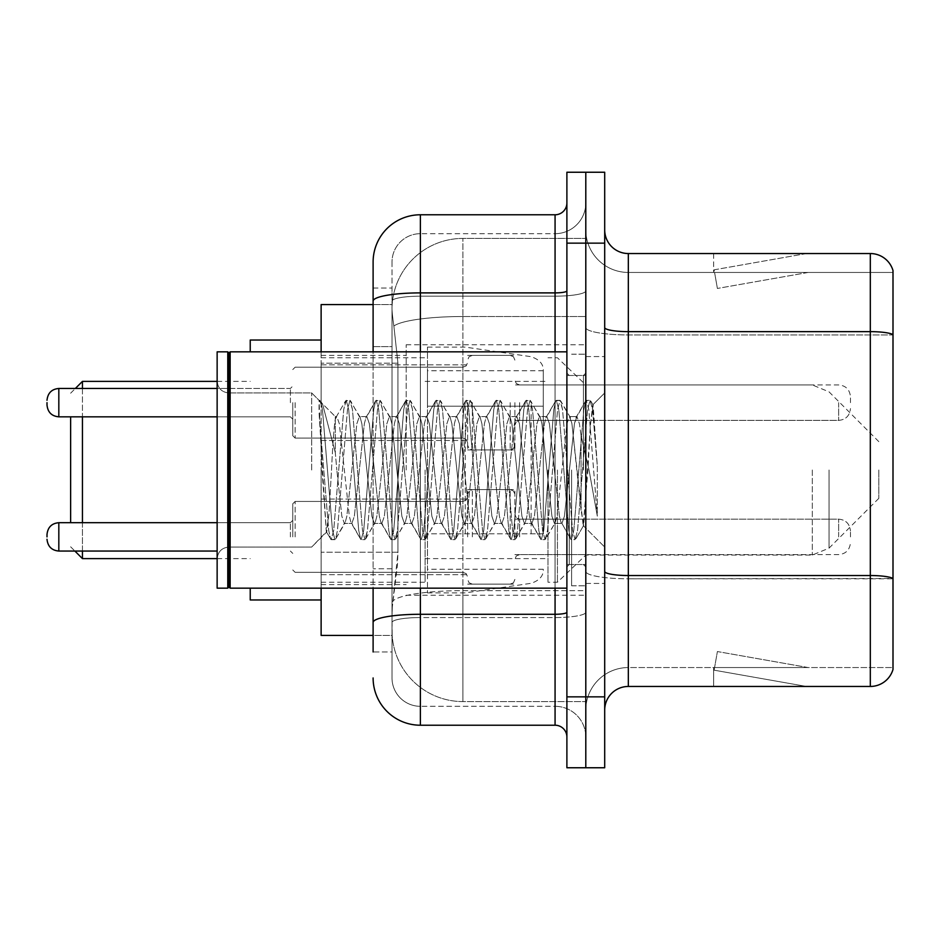 <?xml version="1.0" encoding="UTF-8"?>
<svg xmlns="http://www.w3.org/2000/svg" width="940" height="940" viewBox="0 0 940 940"><rect width="100%" height="100%" fill="white"/><g stroke="black" fill="none" stroke-linecap="round" stroke-linejoin="round"><path stroke-width="0.7" stroke-dasharray="4.7 3.53" d="M585.796 470L585.796 344.757L585.796 470M406.197 470L406.197 344.757L406.197 470M467.638 402.649L467.638 449.919L467.638 402.649M321.127 402.649L321.127 364.838L321.127 402.649M467.638 536.881L467.638 489.611L467.638 536.881M321.127 536.881L321.127 499.07L321.127 536.881M514.897 402.649L514.897 449.919L514.897 402.649M514.897 536.881L514.897 489.611L514.897 536.881M585.796 536.881L585.796 519.15L585.796 536.881M373.11 346.625L392.015 346.625L392.015 568.759L392.015 288.039L392.015 346.625L373.11 346.625L373.11 568.759L373.11 304.584L392.18 304.584L392.121 305.547A70.9 70.9 0 0 1 462.915 238.419L585.796 238.419L462.915 238.419L462.915 316.522L462.915 238.419A70.9 70.9 0 0 0 392.121 305.547L392.18 304.584L321.127 304.584L321.127 552.215L397.937 552.215L397.479 564.529L392.309 607.064L397.937 552.215L397.937 363.169L397.937 552.215L321.127 552.215L321.127 635.417L392.18 635.417L392.015 630.693A70.9 70.9 0 0 0 462.915 701.581L585.796 701.581L585.796 590.649L585.796 701.581L462.915 701.581L462.915 590.649L462.915 701.581A70.9 70.9 0 0 1 392.015 630.693L392.015 616.276L392.18 635.417L373.11 635.417M392.309 607.064L392.015 616.276L392.309 607.064M321.127 470L321.127 599.967L321.127 470M585.796 238.419L585.796 316.522L585.796 238.419M585.796 590.649L585.796 316.522L585.796 590.649L462.915 590.649A70.9 12.314 180 0 0 392.873 601.06A70.9 12.314 180 0 1 462.915 590.649L585.796 590.649M585.796 402.649L585.796 420.38L585.796 402.649M392.121 305.547C391.698 308.261 392.286 315.088 393.872 326.039L397.937 363.169L393.872 326.039C392.286 315.076 391.698 308.249 392.121 305.547A70.9 70.9 0 0 1 462.915 238.419M321.127 588.158L321.127 351.842M373.11 288.039L392.015 288.039L373.11 288.039L373.11 651.961L392.015 651.961L392.015 568.759L392.015 651.961L373.11 651.961L373.11 351.842M373.11 677.952A47.258 47.258 0 0 0 420.38 725.222L420.38 706.316A28.353 28.353 0 0 1 392.015 677.952L392.015 301.106L392.015 677.952A28.353 28.353 0 0 0 420.38 706.316L555.07 706.316L555.07 630.693L555.07 725.222A11.821 11.821 0 0 1 566.89 737.03L566.89 202.97L566.89 737.03M585.796 630.693L585.796 290.836L585.796 630.693M566.89 470L566.89 588.158L566.89 470M566.89 243.143L566.89 172.243L585.796 172.243L585.796 243.143L585.796 172.243L604.702 172.243L604.702 243.143L585.796 243.143L585.796 696.857L585.796 243.143L566.89 243.143L566.89 696.857L585.796 696.857L585.796 767.757L585.796 696.857L604.702 696.857L604.702 243.143M604.702 696.857L604.702 767.757L566.89 767.757L566.89 696.857M585.796 202.97L585.796 290.836L585.796 202.97A30.726 30.726 0 0 1 555.07 233.684A30.726 30.726 0 0 0 585.796 202.97A30.726 30.726 0 0 1 555.07 233.684L555.07 706.316L420.38 706.316L420.38 617.557L555.07 617.557A30.726 5.335 0 0 0 585.796 612.222A30.726 5.335 0 0 1 555.07 617.557L555.07 233.684L420.38 233.684L555.07 233.684M373.11 622.491A47.258 8.202 180 0 1 420.38 614.278L420.38 214.778A47.258 47.258 0 0 0 373.11 262.049A47.258 47.258 0 0 1 420.38 214.778L555.07 214.778A11.821 11.821 0 0 0 566.89 202.97A11.821 11.821 0 0 1 555.07 214.778L555.07 630.693L555.07 617.557L420.38 617.557L420.38 233.684L420.38 296.171L555.07 296.171A30.726 5.335 0 0 0 585.796 290.836A30.726 5.335 0 0 1 555.07 296.171L420.38 296.171L420.38 630.693L420.38 614.278L555.07 614.278A11.821 2.056 0 0 0 566.89 612.222M420.38 725.222L555.07 725.222M392.015 262.049L392.015 301.106L392.015 262.049A28.353 28.353 0 0 1 420.38 233.684A28.353 28.353 0 0 0 392.015 262.049A28.353 28.353 0 0 1 420.38 233.684M585.796 737.03A30.726 30.726 0 0 0 555.07 706.316A30.726 30.726 0 0 1 585.796 737.03A30.726 30.726 0 0 0 555.07 706.316M604.702 470L604.702 356.565L604.702 470M571.614 470L571.614 585.796L571.614 470M585.796 591.942L585.796 327.543L585.796 591.942M604.702 571.414L604.702 327.543L604.702 571.414A23.629 4.101 0 0 0 628.331 575.527L870.311 575.527A23.629 4.101 180 0 1 893 578.476L628.331 578.805L628.331 667.553A42.535 42.535 0 0 0 585.796 710.1A42.535 42.535 0 0 1 628.331 667.553L893 667.553L893 270.555A23.629 23.629 0 0 0 870.311 253.542L870.311 686.459A23.629 23.629 0 0 0 893 669.445L893 591.942L893 667.553L628.331 667.553L628.331 253.542A23.629 23.629 0 0 1 604.702 229.9L604.702 327.543L604.702 229.9M585.796 229.9L585.796 327.543L585.796 229.9A42.535 42.535 0 0 0 628.331 272.447A42.535 42.535 0 0 1 585.796 229.9A42.535 42.535 0 0 0 628.331 272.447L628.331 578.805A42.535 7.391 0 0 1 585.796 571.414A42.535 7.391 0 0 0 628.331 578.805L628.331 272.447L893 272.447L628.331 272.447M804.875 686.177A18.906 18.906 0 0 0 808.165 686.459L713.636 686.459L808.165 686.459A18.906 18.906 0 0 1 804.875 686.177A18.906 18.906 0 0 0 808.165 686.459A18.906 18.906 0 0 1 804.875 686.177A18.906 18.906 0 0 0 808.165 686.459A18.906 18.906 0 0 1 804.875 686.177L714.118 670.173L804.875 686.177M713.636 667.553L713.636 686.459L713.636 667.553L714.576 667.553L714.118 670.173L714.576 667.553L713.636 667.553L713.636 686.459L713.636 667.553L714.576 667.553L714.118 670.173L714.576 667.553L713.636 667.553L713.636 686.459L713.636 667.553L714.576 667.553L714.118 670.173L714.576 667.553L713.636 667.553M870.311 686.459L628.331 686.459L628.331 578.805L893 578.805L893 334.934L628.331 334.934A42.535 7.391 0 0 1 585.796 327.543A42.535 7.391 0 0 0 628.331 334.934L893 334.934M893 270.555A23.629 23.629 0 0 0 870.311 253.542L628.331 253.542M808.165 253.542L713.636 253.542L808.165 253.542A18.906 18.906 0 0 0 804.875 253.824A18.906 18.906 0 0 1 808.165 253.542A18.906 18.906 0 0 0 804.875 253.824A18.906 18.906 0 0 1 808.165 253.542A18.906 18.906 0 0 0 804.875 253.824A18.906 18.906 0 0 1 808.165 253.542M604.702 710.1A23.629 23.629 0 0 1 628.331 686.459M893 334.605L893 272.447L893 334.605A23.629 4.101 180 0 0 870.311 331.644L628.331 331.644A23.629 4.101 0 0 1 604.702 327.543M808.165 667.553L714.576 667.553L808.165 667.553L714.576 667.553L808.165 667.553L714.576 667.553L808.165 667.553L717.396 651.549L714.576 667.553L717.396 651.549L714.576 667.553L717.396 651.549L714.576 667.553L717.396 651.549L808.165 667.553M714.576 272.447L713.636 272.447L714.576 272.447L713.636 272.447L714.576 272.447L713.636 272.447L714.576 272.447L714.118 269.827L804.875 253.824L714.118 269.827L714.576 272.447L714.118 269.827L804.875 253.824L714.118 269.827L714.576 272.447L714.118 269.827L804.875 253.824L714.118 269.827L714.576 272.447L808.165 272.447L714.576 272.447L808.165 272.447L714.576 272.447L808.165 272.447L714.576 272.447L717.396 288.451L714.576 272.447M713.636 253.542L713.636 272.447L713.636 253.542M808.165 272.447L717.396 288.451L808.165 272.447M228.961 586.971L227.774 588.158L227.774 351.842L227.774 588.158L227.774 351.842L228.961 353.029L228.961 586.971L228.961 470L228.961 586.971L230.147 588.158L230.147 351.842L230.147 470L230.147 351.842L566.89 351.842M227.774 588.158L217.14 588.158L217.14 351.842L217.14 558.865L217.14 351.842L227.774 351.842M311.669 470L311.669 392.944L311.669 470M374.355 470L369.349 423.74L366.847 416.585L366.06 417.254L364.344 423.74L354.345 516.26L351.842 523.415L351.055 522.746L349.339 516.26L339.34 423.74L336.837 416.585L335.298 419.158L335.298 416.585L335.298 452.716L322.714 404.553L335.298 452.716L336.837 470L335.298 452.716L335.298 416.585L321.186 402.461L322.714 404.553L321.186 402.461L319.06 401.474L321.186 402.461L335.298 416.585L336.837 416.585L335.298 419.158C334.017 427.301 332.748 444.244 331.514 470L329.059 512.864L326.333 531.805L322.009 470L319.06 400.334L319.06 401.474L319.953 400.334L319.06 401.474L319.06 412.625L328.706 530.336L330.598 539.137L328.706 530.336L319.06 412.625L326.333 531.805L331.209 539.666L326.333 531.805L311.669 547.057L228.961 547.057C221.852 547.691 217.916 551.627 217.14 558.865C217.916 551.627 221.852 547.691 228.961 547.057L311.669 547.057L326.768 531.958L329.059 512.864L331.514 470C332.748 444.244 334.017 427.301 335.298 419.158L335.298 416.585L336.837 416.585L339.34 423.74L349.339 516.26L351.055 522.746L360.607 539.137L358.716 530.336L348.716 409.664L346.214 400.334L343.711 409.664L333.712 530.336L331.209 539.666L334.957 539.666L332.466 530.336L322.455 409.664L319.953 400.334L322.714 404.553L320.563 400.863L322.455 409.664L332.466 530.336L334.957 539.666L335.58 539.137L331.209 539.666L333.712 530.336L343.711 409.664L345.603 400.863L349.962 400.334L347.471 409.664L337.46 530.336L335.58 539.137L345.133 522.746L344.346 523.415L341.843 516.26L336.837 470L341.843 516.26L344.346 523.415L351.842 523.415L360.607 539.137L358.716 530.336L348.716 409.664L346.214 400.334L349.962 400.334L347.471 409.664L337.46 530.336L335.58 539.137L344.346 523.415L351.842 523.415L354.345 516.26L364.344 423.74L366.06 417.254L375.612 400.863L373.732 409.664L363.721 530.336L361.219 539.666L360.607 539.137L364.978 539.666L362.476 530.336L352.465 409.664L349.962 400.334L360.137 417.254L359.35 416.585L356.848 423.74L346.837 516.26L345.133 522.746L346.837 516.26L356.848 423.74L359.35 416.585L366.847 416.585L375.612 400.863L373.732 409.664L363.721 530.336L361.219 539.666L364.978 539.666L362.476 530.336L352.465 409.664L350.585 400.863L359.35 416.585L366.847 416.585L369.349 423.74L379.349 516.26L381.064 522.746L379.349 516.26L374.355 470M366.847 470L361.853 423.74L360.137 417.254L361.853 423.74L371.852 516.26L374.355 523.415L371.852 516.26L366.847 470M404.365 470L399.359 423.74L396.856 416.585L396.069 417.254L394.365 423.74L384.354 516.26L381.852 523.415L381.064 522.746L390.617 539.137L388.737 530.336L378.726 409.664L376.223 400.334L375.612 400.863L379.983 400.334L377.481 409.664L367.47 530.336L364.978 539.666L375.142 522.746L374.355 523.415L381.852 523.415L390.617 539.137L388.737 530.336L378.726 409.664L376.223 400.334L379.983 400.334L377.481 409.664L367.47 530.336L365.589 539.137L374.355 523.415L381.852 523.415L384.354 516.26L394.365 423.74L396.069 417.254L405.622 400.863L403.742 409.664L393.731 530.336L391.24 539.666L390.617 539.137L394.988 539.666L392.485 530.336L382.486 409.664L379.983 400.334L390.147 417.254L389.36 416.585L386.857 423.74L376.858 516.26L375.142 522.746L376.858 516.26L386.857 423.74L389.36 416.585L396.856 416.585L405.622 400.863L403.742 409.664L393.731 530.336L391.24 539.666L394.988 539.666L392.485 530.336L382.486 409.664L380.594 400.863L389.36 416.585L396.856 416.585L399.359 423.74L409.37 516.26L411.074 522.746L409.37 516.26L404.365 470M396.856 470L391.863 423.74L390.147 417.254L391.863 423.74L401.862 516.26L404.365 523.415L401.862 516.26L396.856 470M434.374 470L429.369 423.74L426.878 416.585L426.079 417.254L424.375 423.74L414.364 516.26L411.873 523.415L411.074 522.746L420.638 539.137L418.747 530.336L408.736 409.664L406.245 400.334L405.622 400.863L409.993 400.334L407.49 409.664L397.491 530.336L394.988 539.666L405.152 522.746L404.365 523.415L411.873 523.415L420.638 539.137L418.747 530.336L408.736 409.664L406.245 400.334L409.993 400.334L407.49 409.664L397.491 530.336L395.599 539.137L404.365 523.415L411.873 523.415L414.364 516.26L424.375 423.74L426.079 417.254L435.643 400.863L433.751 409.664L423.752 530.336L421.249 539.666L420.638 539.137L424.998 539.666L422.495 530.336L412.495 409.664L409.993 400.334L420.156 417.254L419.369 416.585L416.866 423.74L406.867 516.26L405.152 522.746L406.867 516.26L416.866 423.74L419.369 416.585L426.878 416.585L435.643 400.863L433.751 409.664L423.752 530.336L421.249 539.666L424.998 539.666L422.495 530.336L412.495 409.664L410.604 400.863L419.369 416.585L426.878 416.585L429.369 423.74L439.38 516.26L441.083 522.746L439.38 516.26L434.374 470M426.878 470L421.872 423.74L420.156 417.254L421.872 423.74L431.871 516.26L434.374 523.415L431.871 516.26L426.878 470M464.384 470L459.39 423.74L456.887 416.585L456.088 417.254L454.384 423.74L444.385 516.26L441.882 523.415L441.083 522.746L450.648 539.137L448.756 530.336L438.757 409.664L436.254 400.334L435.643 400.863L440.002 400.334L437.5 409.664L427.5 530.336L424.998 539.666L435.161 522.746L434.374 523.415L441.882 523.415L450.648 539.137L448.756 530.336L438.757 409.664L436.254 400.334L440.002 400.334L437.5 409.664L427.5 530.336L425.609 539.137L434.374 523.415L441.882 523.415L444.385 516.26L454.384 423.74L456.088 417.254L465.653 400.863L463.761 409.664L453.762 530.336L451.259 539.666L450.648 539.137L455.007 539.666L452.504 530.336L442.505 409.664L440.002 400.334L450.178 417.254L449.379 416.585L446.876 423.74L436.877 516.26L435.161 522.746L436.877 516.26L446.876 423.74L449.379 416.585L456.887 416.585L465.653 400.863L463.761 409.664L453.762 530.336L451.259 539.666L455.007 539.666L452.504 530.336L442.505 409.664L440.613 400.863L449.379 416.585L456.887 416.585L459.39 423.74L469.389 516.26L471.105 522.746L469.389 516.26L464.384 470M456.887 470L451.882 423.74L450.178 417.254L451.882 423.74L461.881 516.26L464.384 523.415L461.881 516.26L456.887 470M494.405 470L489.399 423.74L486.897 416.585L486.109 417.254L484.394 423.74L474.395 516.26L471.892 523.415L471.105 522.746L480.657 539.137L478.765 530.336L468.766 409.664L466.264 400.334L465.653 400.863L470.012 400.334L467.509 409.664L457.51 530.336L455.007 539.666L465.183 522.746L464.384 523.415L471.892 523.415L480.657 539.137L478.765 530.336L468.766 409.664L466.264 400.334L470.012 400.334L467.509 409.664L457.51 530.336L455.618 539.137L464.384 523.415L471.892 523.415L474.395 516.26L484.394 423.74L486.109 417.254L495.662 400.863L493.77 409.664L483.771 530.336L481.268 539.666L480.657 539.137L485.017 539.666L482.526 530.336L472.514 409.664L470.012 400.334L480.187 417.254L479.388 416.585L476.897 423.74L466.886 516.26L465.183 522.746L466.886 516.26L476.897 423.74L479.388 416.585L486.897 416.585L495.662 400.863L493.77 409.664L483.771 530.336L481.268 539.666L485.017 539.666L482.526 530.336L472.514 409.664L470.623 400.863L479.388 416.585L486.897 416.585L489.399 423.74L499.399 516.26L501.114 522.746L499.399 516.26L494.405 470M486.897 470L481.891 423.74L480.187 417.254L481.891 423.74L491.902 516.26L494.405 523.415L491.902 516.26L486.897 470M524.414 470L519.409 423.74L516.906 416.585L516.119 417.254L514.403 423.74L504.404 516.26L501.901 523.415L501.114 522.746L510.667 539.137L508.775 530.336L498.776 409.664L496.273 400.334L495.662 400.863L500.021 400.334L497.53 409.664L487.519 530.336L485.017 539.666L495.192 522.746L494.405 523.415L501.901 523.415L510.667 539.137L508.775 530.336L498.776 409.664L496.273 400.334L500.021 400.334L497.53 409.664L487.519 530.336L485.628 539.137L494.405 523.415L501.901 523.415L504.404 516.26L514.403 423.74L516.119 417.254L525.672 400.863L523.792 409.664L513.78 530.336L511.278 539.666L510.667 539.137L515.038 539.666L512.535 530.336L502.524 409.664L500.021 400.334L510.197 417.254L509.41 416.585L506.907 423.74L496.896 516.26L495.192 522.746L496.896 516.26L506.907 423.74L509.41 416.585L516.906 416.585L525.672 400.863L523.792 409.664L513.78 530.336L511.278 539.666L515.038 539.666L512.535 530.336L502.524 409.664L500.644 400.863L509.41 416.585L516.906 416.585L519.409 423.74L529.408 516.26L531.124 522.746L529.408 516.26L524.414 470M516.906 470L511.901 423.74L510.197 417.254L511.901 423.74L521.912 516.26L524.414 523.415L521.912 516.26L516.906 470M554.424 470L549.418 423.74L546.915 416.585L546.128 417.254L544.424 423.74L534.413 516.26L531.911 523.415L531.124 522.746L540.676 539.137L538.796 530.336L528.785 409.664L526.283 400.334L525.672 400.863L530.043 400.334L527.54 409.664L517.529 530.336L515.038 539.666L525.202 522.746L524.414 523.415L531.911 523.415L540.676 539.137L538.796 530.336L528.785 409.664L526.283 400.334L530.043 400.334L527.54 409.664L517.529 530.336L515.649 539.137L524.414 523.415L531.911 523.415L534.413 516.26L544.424 423.74L546.128 417.254L555.681 400.863L553.801 409.664L543.79 530.336L541.287 539.666L540.676 539.137L545.047 539.666L542.545 530.336L532.534 409.664L530.043 400.334L540.206 417.254L539.419 416.585L536.916 423.74L526.917 516.26L525.202 522.746L526.917 516.26L536.916 423.74L539.419 416.585L546.915 416.585L555.681 400.863L553.801 409.664L543.79 530.336L541.287 539.666L545.047 539.666L542.545 530.336L532.534 409.664L530.654 400.863L539.419 416.585L546.915 416.585L549.418 423.74L559.429 516.26L561.133 522.746L559.429 516.26L554.424 470M546.915 470L541.922 423.74L540.206 417.254L541.922 423.74L551.921 516.26L554.424 523.415L551.921 516.26L546.915 470M581.073 435.678L581.073 510.361L571.931 423.74L569.428 416.585L566.926 423.74L556.927 516.26L554.424 523.415L561.92 523.415L570.697 539.137L568.806 530.336L558.795 409.664L556.304 400.334L555.681 400.863L560.052 400.334L557.549 409.664L547.55 530.336L545.047 539.666L555.211 522.746L554.424 523.415L561.92 523.415L570.697 539.137L568.806 530.336L558.795 409.664L556.304 400.334L560.052 400.334L557.549 409.664L547.55 530.336L545.658 539.137L555.211 522.746L556.927 516.26L566.926 423.74L569.428 416.585L576.937 416.585L574.434 423.74L564.423 516.26L561.92 523.415L564.423 516.26L574.434 423.74L576.138 417.254L585.702 400.863L583.811 409.664L573.799 530.336L571.309 539.666L570.697 539.137L575.057 539.666L572.554 530.336L562.555 409.664L560.052 400.334L570.216 417.254L569.428 416.585L576.937 416.585L585.702 400.863L583.811 409.664L573.799 530.336L571.309 539.666L575.057 539.666L572.554 530.336L562.555 409.664L560.663 400.863L570.216 417.254L571.931 423.74L583.199 525.542L587.958 470L590.414 424.951L593.128 405.081L597.311 465.993L597.311 516.166L589.039 470L581.073 435.678L579.428 423.74L576.937 416.585L579.428 423.74L581.073 435.678L581.073 510.361L583.681 525.366L590.414 424.951L592.717 404.929L597.311 465.993L592.564 409.664L590.062 400.334L587.559 409.664L577.56 530.336L575.057 539.666L577.56 530.336L587.559 409.664L590.062 400.334L592.564 409.664L597.311 465.993L597.311 516.166L588.816 409.664L586.313 400.334L585.702 400.863L590.062 400.334L586.313 400.334L588.816 409.664L597.311 516.166L589.039 470L581.073 435.678M70.629 522.699L70.629 416.831M82.45 522.699L82.45 551.052M82.45 558.619L82.45 381.382M250.228 599.967L250.228 588.158M878.818 470L878.818 498.353L878.818 470M557.432 470L557.432 582.248L557.432 470M547.985 470L547.985 582.248L547.985 470M425.103 470L425.103 582.248L425.103 470M250.228 351.842L250.228 340.033M82.45 388.467L82.45 416.831M543.261 533.803L543.261 370.748L543.261 406.197L427.465 406.197L427.465 347.119L427.465 592.881L427.465 533.803L543.261 533.803L543.261 370.724L543.261 406.197L427.465 406.197L427.465 370.748L427.465 569.252L427.465 533.803L543.261 533.803M465.277 533.803L465.277 406.197M292.763 536.881L292.763 503.793L292.763 536.881M47 536.881L47 534.519L47 536.881M850.465 536.881L850.465 530.971L850.465 536.881M292.763 402.649L292.763 435.737L292.763 402.649M47 402.649L47 405.011L47 402.649M850.465 402.649L850.465 396.739L850.465 402.649M462.915 316.522L585.796 316.522L462.915 316.522L462.915 590.649L462.915 316.522A70.9 12.314 180 0 0 393.872 326.039A70.9 12.314 180 0 1 462.915 316.522M392.015 630.693A70.9 70.9 0 0 0 462.915 701.581M397.937 363.169L321.127 363.169L397.937 363.169M373.11 301.106A47.258 8.202 180 0 1 420.38 292.892L555.07 292.892A11.821 2.056 -0 0 0 566.89 290.836M420.38 351.842L420.38 588.158M555.07 588.158L555.07 351.842M420.38 296.171A28.353 4.923 180 0 0 392.015 301.106A28.353 4.923 180 0 1 420.38 296.171M420.38 617.557A28.353 4.923 180 0 0 392.015 622.491A28.353 4.923 180 0 1 420.38 617.557M420.38 706.316A28.353 28.353 0 0 1 392.015 677.952M392.015 568.759L373.11 568.759L392.015 568.759M585.796 710.1A42.535 42.535 0 0 1 628.331 667.553M583.435 470L583.435 375.471L583.435 470M569.252 470L569.252 564.529L569.252 470M829.033 470L829.033 548.149L829.033 470M812.313 470L812.313 555.07L812.313 470M531.124 406.197L531.124 533.803M295.125 536.881L295.125 501.431L295.125 536.881M290.401 536.881L290.401 522.699L290.401 536.881M217.14 551.052L58.821 551.052L58.821 522.699C51.7 523.333 47.764 527.269 47 534.519M519.62 536.881L519.62 519.15L519.62 536.881M510.173 536.881L510.173 489.611L510.173 536.881M472.362 536.881L472.362 489.611L472.362 536.881M462.915 536.881L462.915 501.431L462.915 536.881M838.644 536.881L838.644 519.15L838.644 536.881M295.125 402.649L295.125 438.099L295.125 402.649M290.401 402.649L290.401 388.467L290.401 402.649M47 405.011C47.764 412.261 51.7 416.197 58.821 416.831L58.821 388.467L58.821 402.649L58.821 388.467L290.401 388.467L292.763 386.105L290.401 388.467L217.14 388.467M519.62 402.649L519.62 420.38L519.62 402.649M510.173 402.649L510.173 449.919L510.173 402.649M472.362 402.649L472.362 449.919L472.362 402.649M462.915 402.649L462.915 367.199L462.915 402.649M838.644 402.649L838.644 420.38L838.644 402.649M406.197 344.757L585.796 344.757M321.127 364.838L467.638 364.838L321.127 364.838M321.127 499.07L467.638 499.07L321.127 499.07M467.638 355.39L514.897 355.39L467.638 355.39M467.638 489.611L514.897 489.611L467.638 489.611M878.818 441.647L829.033 391.851L812.313 384.93L514.897 384.93L585.796 384.93L557.432 357.752L547.985 357.752M514.897 519.15L585.796 519.15L514.897 519.15M321.127 355.39L406.197 355.39M321.127 584.61L406.197 584.61M514.897 554.6L585.796 554.6L514.897 554.6M514.897 420.38L585.796 420.38L514.897 420.38M467.638 584.139L514.897 584.139L467.638 584.139M467.638 449.919L514.897 449.919L467.638 449.919M321.127 574.681L467.638 574.681L321.127 574.681M321.127 440.461L467.638 440.461L321.127 440.461M406.197 595.243L585.796 595.243M566.89 375.471L585.796 375.471L566.89 375.471M566.89 564.529L585.796 564.529L566.89 564.529M585.796 356.565L604.702 356.565L585.796 356.565M571.614 585.796L585.796 585.796L571.614 585.796M571.614 354.204L585.796 354.204L571.614 354.204M585.796 583.435L604.702 583.435L585.796 583.435M583.435 375.471L585.796 373.11L583.435 375.471L569.252 375.471L566.89 373.11L569.252 375.471L583.435 375.471M569.252 564.529L583.435 564.529L585.796 566.89L583.435 564.529L569.252 564.529L566.89 566.89L569.252 564.529M230.147 588.158L566.89 588.158M228.961 392.944L311.669 392.944L319.06 400.334L319.953 400.334L319.06 400.334L311.669 392.944L228.961 392.944C221.852 392.309 217.916 388.373 217.14 381.135C217.916 388.373 221.852 392.309 228.961 392.944M592.717 404.929L604.702 392.944L592.717 404.929M583.199 525.554L604.702 547.057L583.199 525.554M228.961 353.029L230.147 351.842M583.693 525.378L575.668 539.137L583.693 525.378M593.128 405.081L590.673 400.863L593.128 405.081M336.05 417.254L345.603 400.863L336.05 417.254M70.629 546.798L74.883 551.052M217.14 558.619L250.228 558.619M878.818 498.353L829.033 548.149L812.313 555.07L585.796 555.07L557.432 582.248L547.985 582.248M425.103 558.619L547.985 558.619M321.127 582.248L425.103 582.248M321.127 357.752L425.103 357.752M425.103 381.382L547.985 381.382M217.14 381.382L250.228 381.382M70.629 393.202L75.353 388.467M427.465 592.881L465.277 592.881L531.124 583.305C539.584 580.415 543.637 575.738 543.261 569.276M427.465 347.119L465.277 347.119L531.124 356.695C539.584 359.585 543.637 364.262 543.261 370.724M543.261 370.748L427.465 370.748M543.261 569.252L427.465 569.252M295.125 501.431L292.763 503.793L295.125 501.431L462.915 501.431L466.228 500.068L467.638 496.708L466.228 500.068L462.915 501.431L295.125 501.431M290.401 551.052L292.763 553.413L290.401 551.052M519.62 554.6L516.307 555.963L514.897 559.323L516.307 555.963L519.62 554.6L838.644 554.6C845.753 553.966 849.701 550.029 850.465 542.779C849.701 550.029 845.753 553.966 838.644 554.6L519.62 554.6M510.173 489.611L513.487 490.974L514.897 494.346L513.487 490.974L510.173 489.611L472.362 489.611L469.048 490.974L467.638 494.346L469.048 490.974L472.362 489.611L510.173 489.611M462.915 572.319L466.228 573.682L467.638 577.054L466.228 573.682L462.915 572.319L295.125 572.319L292.763 569.957L295.125 572.319L462.915 572.319M58.821 522.699L290.401 522.699L292.763 520.337L290.401 522.699L217.14 522.699M838.644 519.15C845.753 519.785 849.701 523.721 850.465 530.971C849.701 523.721 845.753 519.785 838.644 519.15L519.62 519.15L516.307 517.799L514.897 514.427L516.307 517.799L519.62 519.15L838.644 519.15M472.362 584.139L510.173 584.139L513.487 582.777L514.897 579.416L513.487 582.777L510.173 584.139L472.362 584.139L469.048 582.777L467.638 579.416L469.048 582.777L472.362 584.139M58.821 551.052C51.7 550.417 47.764 546.481 47 539.243M295.125 438.099L292.763 435.737L295.125 438.099L462.915 438.099L466.228 439.462L467.638 442.822L466.228 439.462L462.915 438.099L295.125 438.099M519.62 384.93L516.307 383.567L514.897 380.207L516.307 383.567L519.62 384.93L838.644 384.93C845.753 385.565 849.701 389.501 850.465 396.739C849.701 389.501 845.753 385.565 838.644 384.93L519.62 384.93M510.173 449.919L513.487 448.556L514.897 445.184L513.487 448.556L510.173 449.919L472.362 449.919L469.048 448.556L467.638 445.184L469.048 448.556L472.362 449.919L510.173 449.919M462.915 367.199L466.228 365.848L467.638 362.476L466.228 365.848L462.915 367.199L295.125 367.199L292.763 369.573L295.125 367.199L462.915 367.199M58.821 416.831L290.401 416.831L292.763 419.193L290.401 416.831L217.14 416.831M838.644 420.38C845.753 419.745 849.701 415.797 850.465 408.559C849.701 415.797 845.753 419.745 838.644 420.38L519.62 420.38L516.307 421.731L514.897 425.103L516.307 421.731L519.62 420.38L838.644 420.38M472.362 355.39L510.173 355.39L513.487 356.742L514.897 360.114L513.487 356.742L510.173 355.39L472.362 355.39L469.048 356.742L467.638 360.114L469.048 356.742L472.362 355.39M58.821 388.467C51.7 389.101 47.764 393.049 47 400.287"/><path stroke-width="1.41" d="M373.11 346.625L373.11 288.039L373.11 304.584L321.127 304.584L321.127 351.842M373.11 635.417L321.127 635.417L321.127 588.158M373.11 651.961L373.11 588.158L373.11 651.961M566.89 696.857L566.89 767.757L585.796 767.757L585.796 696.857L585.796 767.757L604.702 767.757L604.702 696.857L585.796 696.857L585.796 243.143L585.796 696.857L566.89 696.857L566.89 243.143L585.796 243.143L585.796 172.243L585.796 243.143L604.702 243.143L604.702 696.857M604.702 243.143L604.702 172.243L566.89 172.243L566.89 243.143M420.38 588.158L420.38 725.222L555.07 725.222L555.07 588.158M373.11 351.842L373.11 262.049A47.258 47.258 0 0 1 420.38 214.778L555.07 214.778A11.821 11.821 0 0 0 566.89 202.97M373.11 262.049L373.11 288.039M566.89 737.03A11.821 11.821 0 0 0 555.07 725.222M420.38 725.222A47.258 47.258 0 0 1 373.11 677.952M604.702 710.1A23.629 23.629 0 0 1 628.331 686.459L870.311 686.459L870.311 253.542L628.331 253.542A23.629 23.629 0 0 1 604.702 229.9A23.629 23.629 0 0 0 628.331 253.542L628.331 686.459M893 270.555A23.629 23.629 0 0 0 870.311 253.542A23.629 23.629 0 0 1 893 270.555L893 669.445A23.629 23.629 0 0 1 870.311 686.459M893 334.934L893 578.476A23.629 4.101 180 0 0 870.311 575.527L628.331 575.527A23.629 4.101 -0 0 1 604.702 571.414M70.629 416.831L70.629 522.699M82.45 416.831L82.45 522.699M82.45 551.052L82.45 558.619L217.14 558.619M250.228 588.158L250.228 599.967L321.127 599.967M321.127 340.033L250.228 340.033L250.228 351.842M75.353 388.467L82.45 381.382L82.45 388.467M230.147 588.158L228.961 586.971L228.961 353.029L230.147 351.842L230.147 588.158L566.89 588.158M227.774 588.158L217.14 588.158L217.14 351.842L227.774 351.842L227.774 588.158L228.961 586.971M47 536.881L47 534.519L47 536.881M47 402.649L47 405.011L47 402.649M566.89 612.222A11.821 2.056 0 0 1 555.07 614.278L420.38 614.278A47.258 8.202 180 0 0 373.11 622.491M420.38 214.778L420.38 292.892L555.07 292.892L555.07 214.778M373.11 301.106A47.258 8.202 180 0 1 420.38 292.892L420.38 351.842M555.07 351.842L555.07 292.892A11.821 2.056 0 0 0 566.89 290.836M893 334.605A23.629 4.101 180 0 0 870.311 331.644L628.331 331.644A23.629 4.101 -0 0 1 604.702 327.543M47 534.519C47.764 527.269 51.7 523.333 58.821 522.699L58.821 551.052L217.14 551.052M217.14 388.467L58.821 388.467L58.821 416.831C51.7 416.197 47.764 412.261 47 405.011M74.883 551.052L82.45 558.619M82.45 381.382L217.14 381.382M228.961 353.029L227.774 351.842M230.147 351.842L566.89 351.842M58.821 522.699L217.14 522.699M58.821 551.052C51.7 550.417 47.764 546.481 47 539.243M58.821 416.831L217.14 416.831M58.821 388.467C51.7 389.101 47.764 393.049 47 400.287"/></g></svg>
